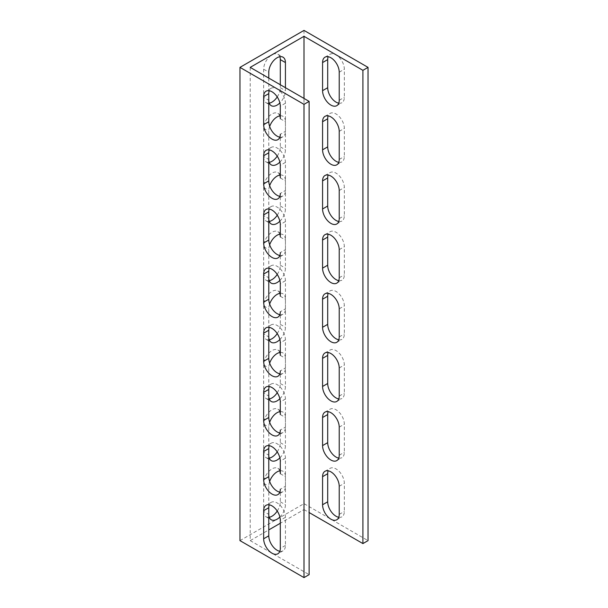 <?xml version="1.0" encoding="UTF-8"?>
<svg xmlns="http://www.w3.org/2000/svg" width="608" height="608" viewBox="0 0 608 608"><rect width="100%" height="100%" fill="white"/><g stroke="black" fill="none" stroke-linecap="round" stroke-linejoin="round"><path stroke-width="0.46" stroke-dasharray="3.04 2.28" d="M250.207 67.374L250.207 540.626L268.782 529.902M304 98.428L304 509.572L280.303 523.252M279.84 470.812A11.772 6.794 120 0 0 277.864 468.32A11.772 6.794 120 0 0 268.797 471.474A11.772 6.794 120 0 0 263.659 483.322L263.659 511.419L268.782 514.376L268.782 486.278A11.772 6.794 -60 0 1 269.656 481.468M280.303 470.752A11.772 6.794 -60 0 1 282.994 471.276A11.772 6.794 -60 0 1 285.426 476.664L285.426 504.762A11.772 6.794 -60 0 1 279.885 517.028M279.84 411.654A11.772 6.794 120 0 0 277.864 409.161A11.772 6.794 120 0 0 268.797 412.315A11.772 6.794 120 0 0 263.659 424.164L263.659 452.261L268.782 455.217L268.782 427.12A11.772 6.794 -60 0 1 269.656 422.317M280.303 411.593A11.772 6.794 -60 0 1 282.994 412.118A11.772 6.794 -60 0 1 285.426 417.506L285.426 445.611A11.772 6.794 -60 0 1 279.885 457.87M279.84 352.496A11.772 6.794 120 0 0 277.864 350.003A11.772 6.794 120 0 0 268.797 353.157A11.772 6.794 120 0 0 263.659 365.005L263.659 393.102L268.782 396.066L268.782 367.962A11.772 6.794 -60 0 1 269.656 363.158M280.303 352.435A11.772 6.794 -60 0 1 282.994 352.959A11.772 6.794 -60 0 1 285.426 358.348L285.426 386.452A11.772 6.794 -60 0 1 279.885 398.711M279.84 293.345A11.772 6.794 120 0 0 277.864 290.844A11.772 6.794 120 0 0 268.797 293.998A11.772 6.794 120 0 0 263.659 305.847L263.659 333.952L268.782 336.908L268.782 308.803A11.772 6.794 -60 0 1 269.656 304M280.303 293.276A11.772 6.794 -60 0 1 282.994 293.801A11.772 6.794 -60 0 1 285.426 299.197L285.426 327.294A11.772 6.794 -60 0 1 279.885 339.553M279.84 234.186A11.772 6.794 120 0 0 277.864 231.686A11.772 6.794 120 0 0 268.797 234.84A11.772 6.794 120 0 0 263.659 246.688L263.659 274.793L268.782 277.75L268.782 249.652A11.772 6.794 -60 0 1 269.656 244.842M280.303 234.118A11.772 6.794 -60 0 1 282.994 234.65A11.772 6.794 -60 0 1 285.426 240.038L285.426 268.136A11.772 6.794 -60 0 1 279.885 280.402M279.84 175.028A11.772 6.794 120 0 0 277.864 172.535A11.772 6.794 120 0 0 268.797 175.689A11.772 6.794 120 0 0 263.659 187.538L263.659 215.635L268.782 218.591L268.782 190.494A11.772 6.794 -60 0 1 269.656 185.683M280.303 174.967A11.772 6.794 -60 0 1 282.994 175.492A11.772 6.794 -60 0 1 285.426 180.88L285.426 208.977A11.772 6.794 -60 0 1 279.885 221.244M279.84 115.87A11.772 6.794 120 0 0 277.864 113.377A11.772 6.794 120 0 0 268.797 116.531A11.772 6.794 120 0 0 263.659 128.379L263.659 156.476L268.782 159.433L268.782 131.336A11.772 6.794 -60 0 1 269.656 126.532M280.303 115.809A11.772 6.794 -60 0 1 282.994 116.333A11.772 6.794 -60 0 1 285.426 121.722L285.426 149.826A11.772 6.794 -60 0 1 279.885 162.085M285.426 87.704L285.426 90.668A11.772 6.794 -60 0 1 279.885 102.927M279.84 56.711A11.772 6.794 120 0 0 277.864 54.218A11.772 6.794 120 0 0 268.797 57.372A11.772 6.794 120 0 0 263.659 69.221L263.659 97.318L268.782 100.282L268.782 78.098M250.207 540.626L309.122 574.644M279.84 137.188A11.772 6.794 -120 0 0 282.994 136.724A11.772 6.794 -120 0 0 285.426 131.336L285.426 103.238A11.772 6.794 -120 0 0 280.288 91.39A11.772 6.794 -120 0 0 271.214 88.236A11.772 6.794 -120 0 0 269.245 90.729M279.84 196.346A11.772 6.794 -120 0 0 282.994 195.882A11.772 6.794 -120 0 0 285.426 190.494L285.426 162.389A11.772 6.794 -120 0 0 280.288 150.548A11.772 6.794 -120 0 0 271.214 147.387A11.772 6.794 -120 0 0 269.245 149.887M279.84 255.504A11.772 6.794 -120 0 0 282.994 255.041A11.772 6.794 -120 0 0 285.426 249.652L285.426 221.548A11.772 6.794 -120 0 0 280.288 209.699A11.772 6.794 -120 0 0 271.214 206.545A11.772 6.794 -120 0 0 269.245 209.046M279.84 314.655A11.772 6.794 -120 0 0 282.994 314.199A11.772 6.794 -120 0 0 285.426 308.803L285.426 280.706A11.772 6.794 -120 0 0 280.288 268.858A11.772 6.794 -120 0 0 271.214 265.704A11.772 6.794 -120 0 0 269.245 268.196M279.84 373.814A11.772 6.794 -120 0 0 282.994 373.35A11.772 6.794 -120 0 0 285.426 367.962L285.426 339.864A11.772 6.794 -120 0 0 280.288 328.016A11.772 6.794 -120 0 0 271.214 324.862A11.772 6.794 -120 0 0 269.245 327.355M279.84 432.972A11.772 6.794 -120 0 0 282.994 432.508A11.772 6.794 -120 0 0 285.426 427.12L285.426 399.023A11.772 6.794 -120 0 0 280.288 387.174A11.772 6.794 -120 0 0 271.214 384.02A11.772 6.794 -120 0 0 269.245 386.513M279.84 492.13A11.772 6.794 -120 0 0 282.994 491.667A11.772 6.794 -120 0 0 285.426 486.278L285.426 458.174A11.772 6.794 -120 0 0 280.288 446.333A11.772 6.794 -120 0 0 271.214 443.171A11.772 6.794 -120 0 0 269.245 445.672M279.84 551.289A11.772 6.794 -120 0 0 282.994 550.825A11.772 6.794 -120 0 0 285.426 545.437L285.426 517.332A11.772 6.794 -120 0 0 280.288 505.484A11.772 6.794 -120 0 0 271.214 502.33A11.772 6.794 -120 0 0 269.245 504.83M304 30.4L304 503.652L368.038 540.626M239.962 540.626L304 503.652M263.659 97.318A11.772 6.794 120 0 0 266.091 102.714A11.772 6.794 120 0 0 269.245 103.17M277.225 96.953A11.772 6.794 120 0 0 280.303 87.712L280.303 84.748M263.659 156.476A11.772 6.794 120 0 0 266.091 161.865A11.772 6.794 120 0 0 269.245 162.328M277.225 156.112A11.772 6.794 120 0 0 280.303 146.862L280.303 134.292L285.426 131.336M263.659 215.635A11.772 6.794 120 0 0 266.091 221.023A11.772 6.794 120 0 0 269.245 221.487M277.225 215.262A11.772 6.794 120 0 0 280.303 206.021L280.303 193.45L285.426 190.494M263.659 274.793A11.772 6.794 120 0 0 266.091 280.182A11.772 6.794 120 0 0 269.245 280.645M277.225 274.421A11.772 6.794 120 0 0 280.303 265.179L280.303 252.609L285.426 249.652M263.659 333.952A11.772 6.794 120 0 0 266.091 339.34A11.772 6.794 120 0 0 269.245 339.804M277.225 333.579A11.772 6.794 120 0 0 280.303 324.338L280.303 311.767L285.426 308.803M263.659 393.102A11.772 6.794 120 0 0 266.091 398.498A11.772 6.794 120 0 0 269.245 398.954M277.225 392.738A11.772 6.794 120 0 0 280.303 383.496L280.303 370.918L285.426 367.962M263.659 452.261A11.772 6.794 120 0 0 266.091 457.649A11.772 6.794 120 0 0 269.245 458.113M277.225 451.888A11.772 6.794 120 0 0 280.303 442.647L280.303 430.076L285.426 427.12M263.659 511.419A11.772 6.794 120 0 0 266.091 516.808A11.772 6.794 120 0 0 269.245 517.271M277.225 511.047A11.772 6.794 120 0 0 280.303 501.805L280.303 489.235L285.426 486.278M338.755 103.17A11.772 6.794 -120 0 0 341.909 102.714A11.772 6.794 -120 0 0 344.341 97.318L344.341 69.221A11.772 6.794 -120 0 0 339.203 57.372A11.772 6.794 -120 0 0 330.136 54.218A11.772 6.794 -120 0 0 328.16 56.711M338.755 162.328A11.772 6.794 -120 0 0 341.909 161.865A11.772 6.794 -120 0 0 344.341 156.476L344.341 128.379A11.772 6.794 -120 0 0 339.203 116.531A11.772 6.794 -120 0 0 330.136 113.377A11.772 6.794 -120 0 0 328.16 115.87M338.755 221.487A11.772 6.794 -120 0 0 341.909 221.023A11.772 6.794 -120 0 0 344.341 215.635L344.341 187.538A11.772 6.794 -120 0 0 339.203 175.689A11.772 6.794 -120 0 0 330.136 172.535A11.772 6.794 -120 0 0 328.16 175.028M338.755 280.645A11.772 6.794 -120 0 0 341.909 280.182A11.772 6.794 -120 0 0 344.341 274.793L344.341 246.688A11.772 6.794 -120 0 0 339.203 234.84A11.772 6.794 -120 0 0 330.136 231.686A11.772 6.794 -120 0 0 328.16 234.186M338.755 339.804A11.772 6.794 -120 0 0 341.909 339.34A11.772 6.794 -120 0 0 344.341 333.952L344.341 305.847A11.772 6.794 -120 0 0 339.203 293.998A11.772 6.794 -120 0 0 330.136 290.844A11.772 6.794 -120 0 0 328.16 293.345M338.755 398.954A11.772 6.794 -120 0 0 341.909 398.498A11.772 6.794 -120 0 0 344.341 393.102L344.341 365.005A11.772 6.794 -120 0 0 339.203 353.157A11.772 6.794 -120 0 0 330.136 350.003A11.772 6.794 -120 0 0 328.16 352.496M338.755 458.113A11.772 6.794 -120 0 0 341.909 457.649A11.772 6.794 -120 0 0 344.341 452.261L344.341 424.164A11.772 6.794 -120 0 0 339.203 412.315A11.772 6.794 -120 0 0 330.136 409.161A11.772 6.794 -120 0 0 328.16 411.654M338.755 517.271A11.772 6.794 -120 0 0 341.909 516.808A11.772 6.794 -120 0 0 344.341 511.419L344.341 483.322A11.772 6.794 -120 0 0 339.203 471.474A11.772 6.794 -120 0 0 330.136 468.32A11.772 6.794 -120 0 0 328.16 470.812M304 509.572L309.122 512.529M285.426 545.437L280.303 548.393M285.426 517.332L280.303 520.288M285.426 458.174L280.303 461.138M285.426 399.023L280.303 401.979M285.426 339.864L280.303 342.821M285.426 280.706L280.303 283.662M285.426 221.548L280.303 224.504M285.426 162.389L280.303 165.353M339.218 72.177L344.341 69.221M339.218 100.282L344.341 97.318M285.426 103.238L280.303 106.195M339.218 131.336L344.341 128.379M339.218 159.433L344.341 156.476M339.218 190.494L344.341 187.538M339.218 218.591L344.341 215.635M339.218 249.652L344.341 246.688M339.218 277.75L344.341 274.793M339.218 308.803L344.341 305.847M339.218 336.908L344.341 333.952M339.218 367.962L344.341 365.005M339.218 396.066L344.341 393.102M339.218 427.12L344.341 424.164M339.218 455.217L344.341 452.261M339.218 486.278L344.341 483.322M339.218 514.376L344.341 511.419M280.303 473.708L285.426 476.664M263.659 483.322L268.782 486.278M280.303 501.805L285.426 504.762M280.303 414.55L285.426 417.506M263.659 424.164L268.782 427.12M280.303 442.647L285.426 445.611M280.303 355.391L285.426 358.348M263.659 365.005L268.782 367.962M280.303 383.496L285.426 386.452M280.303 296.233L285.426 299.197M263.659 305.847L268.782 308.803M280.303 324.338L285.426 327.294M280.303 237.082L285.426 240.038M263.659 246.688L268.782 249.652M280.303 265.179L285.426 268.136M280.303 177.924L285.426 180.88M263.659 187.538L268.782 190.494M280.303 206.021L285.426 208.977M280.303 118.765L285.426 121.722M263.659 128.379L268.782 131.336M280.303 146.862L285.426 149.826M263.659 69.221L268.782 72.177M280.303 87.712L285.426 90.668M282.994 550.825L277.864 553.782M271.214 502.33L266.091 505.286M282.994 491.667L277.864 494.623M271.214 443.171L266.091 446.135M282.994 432.508L277.864 435.465M271.214 384.02L266.091 386.977M282.994 373.35L277.864 376.314M271.214 324.862L266.091 327.818M282.994 314.199L277.864 317.156M271.214 265.704L266.091 268.66M282.994 255.041L277.864 257.997M271.214 206.545L266.091 209.502M282.994 195.882L277.864 198.839M271.214 147.387L266.091 150.351M325.006 57.175L330.136 54.218M336.786 105.67L341.909 102.714M271.214 88.236L266.091 91.192M282.994 136.724L277.864 139.68M325.006 116.333L330.136 113.377M336.786 164.829L341.909 161.865M325.006 175.492L330.136 172.535M336.786 223.98L341.909 221.023M325.006 234.65L330.136 231.686M336.786 283.138L341.909 280.182M325.006 293.801L330.136 290.844M336.786 342.296L341.909 339.34M325.006 352.959L330.136 350.003M336.786 401.455L341.909 398.498M325.006 412.118L330.136 409.161M336.786 460.613L341.909 457.649M325.006 471.276L330.136 468.32M336.786 519.764L341.909 516.808M277.864 468.32L282.994 471.276M266.091 516.808L271.214 519.764M277.864 409.161L282.994 412.118M266.091 457.649L271.214 460.613M277.864 350.003L282.994 352.959M266.091 398.498L271.214 401.455M277.864 290.844L282.994 293.801M266.091 339.34L271.214 342.296M277.864 231.686L282.994 234.65M266.091 280.182L271.214 283.138M277.864 172.535L282.994 175.492M266.091 221.023L271.214 223.98M277.864 113.377L282.994 116.333M266.091 161.865L271.214 164.829M277.864 54.218L282.994 57.175M266.091 102.714L271.214 105.67"/><path stroke-width="0.91" d="M304 98.428L304 36.313L250.207 67.374L309.122 101.384L309.122 574.644L304 577.6L239.962 540.626L239.962 67.374L304 30.4L368.038 67.374L368.038 540.626L362.915 543.582L362.915 70.33L368.038 67.374M309.122 101.384L304 104.348L239.962 67.374M280.303 523.252L268.782 529.902M269.656 481.468A11.772 6.794 -60 0 1 280.303 470.752M279.885 517.028A11.772 6.794 -60 0 1 271.214 519.764A11.772 6.794 -60 0 1 268.782 514.376M269.656 422.317A11.772 6.794 -60 0 1 280.303 411.593M279.885 457.87A11.772 6.794 -60 0 1 271.214 460.613A11.772 6.794 -60 0 1 268.782 455.217M269.656 363.158A11.772 6.794 -60 0 1 280.303 352.435M279.885 398.711A11.772 6.794 -60 0 1 271.214 401.455A11.772 6.794 -60 0 1 268.782 396.066M269.656 304A11.772 6.794 -60 0 1 280.303 293.276M279.885 339.553A11.772 6.794 -60 0 1 271.214 342.296A11.772 6.794 -60 0 1 268.782 336.908M269.656 244.842A11.772 6.794 -60 0 1 280.303 234.118M279.885 280.402A11.772 6.794 -60 0 1 271.214 283.138A11.772 6.794 -60 0 1 268.782 277.75M269.656 185.683A11.772 6.794 -60 0 1 280.303 174.967M279.885 221.244A11.772 6.794 -60 0 1 271.214 223.98A11.772 6.794 -60 0 1 268.782 218.591M269.656 126.532A11.772 6.794 -60 0 1 280.303 115.809M279.885 162.085A11.772 6.794 -60 0 1 271.214 164.829A11.772 6.794 -60 0 1 268.782 159.433M268.782 78.098L268.782 72.177A11.772 6.794 -60 0 1 273.919 60.329A11.772 6.794 -60 0 1 282.994 57.175A11.772 6.794 -60 0 1 285.426 62.563L285.426 87.704M279.885 102.927A11.772 6.794 -60 0 1 271.214 105.67A11.772 6.794 -60 0 1 268.782 100.282M269.245 90.729A11.772 6.794 -120 0 0 268.782 93.624L268.782 121.722A11.772 6.794 -120 0 0 279.84 137.188M269.245 149.887A11.772 6.794 -120 0 0 268.782 152.783L268.782 180.88A11.772 6.794 -120 0 0 279.84 196.346M269.245 209.046A11.772 6.794 -120 0 0 268.782 211.934L268.782 240.038A11.772 6.794 -120 0 0 279.84 255.504M269.245 268.196A11.772 6.794 -120 0 0 268.782 271.092L268.782 299.197A11.772 6.794 -120 0 0 279.84 314.655M269.245 327.355A11.772 6.794 -120 0 0 268.782 330.25L268.782 358.348A11.772 6.794 -120 0 0 279.84 373.814M269.245 386.513A11.772 6.794 -120 0 0 268.782 389.409L268.782 417.506A11.772 6.794 -120 0 0 279.84 432.972M269.245 445.672A11.772 6.794 -120 0 0 268.782 448.567L268.782 476.664A11.772 6.794 -120 0 0 279.84 492.13M269.245 504.83A11.772 6.794 -120 0 0 268.782 507.718L268.782 535.823A11.772 6.794 -120 0 0 279.84 551.289M280.303 84.748L280.303 59.607A11.772 6.794 120 0 0 279.84 56.711M269.245 103.17A11.772 6.794 120 0 0 277.225 96.953M280.303 134.292A11.772 6.794 60 0 1 277.864 139.68A11.772 6.794 60 0 1 268.797 136.526A11.772 6.794 60 0 1 263.659 124.678L263.659 96.581A11.772 6.794 60 0 1 266.091 91.192A11.772 6.794 60 0 1 275.166 94.346A11.772 6.794 60 0 1 280.303 106.195L280.303 118.765A11.772 6.794 120 0 0 279.84 115.87M269.245 162.328A11.772 6.794 120 0 0 277.225 156.112M280.303 193.45A11.772 6.794 60 0 1 277.864 198.839A11.772 6.794 60 0 1 268.797 195.685A11.772 6.794 60 0 1 263.659 183.836L263.659 155.739A11.772 6.794 60 0 1 266.091 150.351A11.772 6.794 60 0 1 275.166 153.505A11.772 6.794 60 0 1 280.303 165.353L280.303 177.924A11.772 6.794 120 0 0 279.84 175.028M269.245 221.487A11.772 6.794 120 0 0 277.225 215.262M280.303 252.609A11.772 6.794 60 0 1 277.864 257.997A11.772 6.794 60 0 1 268.797 254.843A11.772 6.794 60 0 1 263.659 242.995L263.659 214.898A11.772 6.794 60 0 1 266.091 209.502A11.772 6.794 60 0 1 275.166 212.656A11.772 6.794 60 0 1 280.303 224.504L280.303 237.082A11.772 6.794 120 0 0 279.84 234.186M269.245 280.645A11.772 6.794 120 0 0 277.225 274.421M280.303 311.767A11.772 6.794 60 0 1 277.864 317.156A11.772 6.794 60 0 1 268.797 314.002A11.772 6.794 60 0 1 263.659 302.153L263.659 274.048A11.772 6.794 60 0 1 266.091 268.66A11.772 6.794 60 0 1 275.166 271.814A11.772 6.794 60 0 1 280.303 283.662L280.303 296.233A11.772 6.794 120 0 0 279.84 293.345M269.245 339.804A11.772 6.794 120 0 0 277.225 333.579M280.303 370.918A11.772 6.794 60 0 1 277.864 376.314A11.772 6.794 60 0 1 268.797 373.16A11.772 6.794 60 0 1 263.659 361.312L263.659 333.207A11.772 6.794 60 0 1 266.091 327.818A11.772 6.794 60 0 1 275.166 330.972A11.772 6.794 60 0 1 280.303 342.821L280.303 355.391A11.772 6.794 120 0 0 279.84 352.496M269.245 398.954A11.772 6.794 120 0 0 277.225 392.738M280.303 430.076A11.772 6.794 60 0 1 277.864 435.465A11.772 6.794 60 0 1 268.797 432.311A11.772 6.794 60 0 1 263.659 420.462L263.659 392.365A11.772 6.794 60 0 1 266.091 386.977A11.772 6.794 60 0 1 275.166 390.131A11.772 6.794 60 0 1 280.303 401.979L280.303 414.55A11.772 6.794 120 0 0 279.84 411.654M269.245 458.113A11.772 6.794 120 0 0 277.225 451.888M280.303 489.235A11.772 6.794 60 0 1 277.864 494.623A11.772 6.794 60 0 1 268.797 491.469A11.772 6.794 60 0 1 263.659 479.621L263.659 451.524A11.772 6.794 60 0 1 266.091 446.135A11.772 6.794 60 0 1 275.166 449.289A11.772 6.794 60 0 1 280.303 461.138L280.303 473.708A11.772 6.794 120 0 0 279.84 470.812M269.245 517.271A11.772 6.794 120 0 0 277.225 511.047M328.16 56.711A11.772 6.794 -120 0 0 327.697 59.607L327.697 87.712A11.772 6.794 -120 0 0 338.755 103.17M328.16 115.87A11.772 6.794 -120 0 0 327.697 118.765L327.697 146.862A11.772 6.794 -120 0 0 338.755 162.328M328.16 175.028A11.772 6.794 -120 0 0 327.697 177.924L327.697 206.021A11.772 6.794 -120 0 0 338.755 221.487M328.16 234.186A11.772 6.794 -120 0 0 327.697 237.082L327.697 265.179A11.772 6.794 -120 0 0 338.755 280.645M328.16 293.345A11.772 6.794 -120 0 0 327.697 296.233L327.697 324.338A11.772 6.794 -120 0 0 338.755 339.804M328.16 352.496A11.772 6.794 -120 0 0 327.697 355.391L327.697 383.496A11.772 6.794 -120 0 0 338.755 398.954M328.16 411.654A11.772 6.794 -120 0 0 327.697 414.55L327.697 442.647A11.772 6.794 -120 0 0 338.755 458.113M328.16 470.812A11.772 6.794 -120 0 0 327.697 473.708L327.697 501.805A11.772 6.794 -120 0 0 338.755 517.271M362.915 70.33L304 36.313M309.122 512.529L362.915 543.582M339.218 514.376A11.772 6.794 60 0 1 336.786 519.764A11.772 6.794 60 0 1 327.712 516.61A11.772 6.794 60 0 1 322.574 504.762L322.574 476.664A11.772 6.794 60 0 1 325.006 471.276A11.772 6.794 60 0 1 334.081 474.43A11.772 6.794 60 0 1 339.218 486.278L339.218 514.376M339.218 455.217A11.772 6.794 60 0 1 336.786 460.613A11.772 6.794 60 0 1 327.712 457.452A11.772 6.794 60 0 1 322.574 445.611L322.574 417.506A11.772 6.794 60 0 1 325.006 412.118A11.772 6.794 60 0 1 334.081 415.272A11.772 6.794 60 0 1 339.218 427.12L339.218 455.217M339.218 396.066A11.772 6.794 60 0 1 336.786 401.455A11.772 6.794 60 0 1 327.712 398.301A11.772 6.794 60 0 1 322.574 386.452L322.574 358.348A11.772 6.794 60 0 1 325.006 352.959A11.772 6.794 60 0 1 334.081 356.113A11.772 6.794 60 0 1 339.218 367.962L339.218 396.066M339.218 336.908A11.772 6.794 60 0 1 336.786 342.296A11.772 6.794 60 0 1 327.712 339.142A11.772 6.794 60 0 1 322.574 327.294L322.574 299.197A11.772 6.794 60 0 1 325.006 293.801A11.772 6.794 60 0 1 334.081 296.955A11.772 6.794 60 0 1 339.218 308.803L339.218 336.908M339.218 277.75A11.772 6.794 60 0 1 336.786 283.138A11.772 6.794 60 0 1 327.712 279.984A11.772 6.794 60 0 1 322.574 268.136L322.574 240.038A11.772 6.794 60 0 1 325.006 234.65A11.772 6.794 60 0 1 334.081 237.804A11.772 6.794 60 0 1 339.218 249.652L339.218 277.75M339.218 218.591A11.772 6.794 60 0 1 336.786 223.98A11.772 6.794 60 0 1 327.712 220.826A11.772 6.794 60 0 1 322.574 208.977L322.574 180.88A11.772 6.794 60 0 1 325.006 175.492A11.772 6.794 60 0 1 334.081 178.646A11.772 6.794 60 0 1 339.218 190.494L339.218 218.591M339.218 159.433A11.772 6.794 60 0 1 336.786 164.829A11.772 6.794 60 0 1 327.712 161.667A11.772 6.794 60 0 1 322.574 149.826L322.574 121.722A11.772 6.794 60 0 1 325.006 116.333A11.772 6.794 60 0 1 334.081 119.487A11.772 6.794 60 0 1 339.218 131.336L339.218 159.433M339.218 100.282A11.772 6.794 60 0 1 336.786 105.67A11.772 6.794 60 0 1 327.712 102.516A11.772 6.794 60 0 1 322.574 90.668L322.574 62.563A11.772 6.794 60 0 1 325.006 57.175A11.772 6.794 60 0 1 334.081 60.329A11.772 6.794 60 0 1 339.218 72.177L339.218 100.282M280.303 548.393A11.772 6.794 60 0 1 277.864 553.782A11.772 6.794 60 0 1 268.797 550.628A11.772 6.794 60 0 1 263.659 538.779L263.659 510.682A11.772 6.794 60 0 1 266.091 505.286A11.772 6.794 60 0 1 275.166 508.44A11.772 6.794 60 0 1 280.303 520.288L280.303 548.393M304 104.348L304 577.6M268.782 535.823L263.659 538.779M268.782 507.718L263.659 510.682M268.782 476.664L263.659 479.621M268.782 448.567L263.659 451.524M268.782 417.506L263.659 420.462M268.782 389.409L263.659 392.365M268.782 358.348L263.659 361.312M268.782 330.25L263.659 333.207M268.782 299.197L263.659 302.153M268.782 271.092L263.659 274.048M268.782 240.038L263.659 242.995M268.782 211.934L263.659 214.898M268.782 180.88L263.659 183.836M268.782 152.783L263.659 155.739M322.574 62.563L327.697 59.607M322.574 90.668L327.697 87.712M268.782 93.624L263.659 96.581M268.782 121.722L263.659 124.678M322.574 121.722L327.697 118.765M322.574 149.826L327.697 146.862M322.574 180.88L327.697 177.924M322.574 208.977L327.697 206.021M322.574 240.038L327.697 237.082M322.574 268.136L327.697 265.179M322.574 299.197L327.697 296.233M322.574 327.294L327.697 324.338M322.574 358.348L327.697 355.391M322.574 386.452L327.697 383.496M322.574 417.506L327.697 414.55M322.574 445.611L327.697 442.647M322.574 476.664L327.697 473.708M322.574 504.762L327.697 501.805M280.303 59.607L285.426 62.563"/></g></svg>

